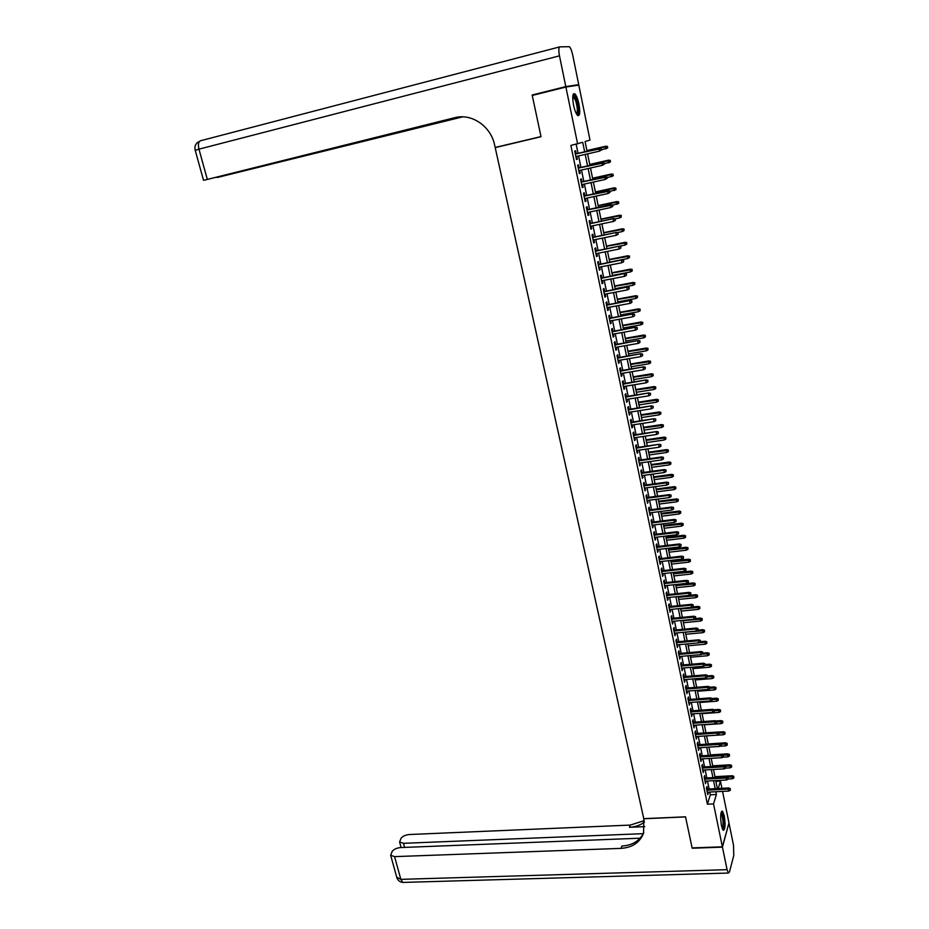 <?xml version="1.0" encoding="UTF-8"?>
<svg xmlns="http://www.w3.org/2000/svg" width="929" height="929" viewBox="0 0 929 929"><rect width="100%" height="100%" fill="white"/><g stroke="black" fill="none" stroke-linecap="round" stroke-linejoin="round"><path stroke-width="1.39" d="M721.45 825.742C720.138 816.486 720.498 811.644 722.53 811.214L724.272 815.825C725.572 825.022 725.212 829.852 723.18 830.317L721.45 825.742M573.576 105.232C572.183 96.837 572.612 93.039 574.854 93.841C576.433 95.443 577.803 98.88 578.953 104.141C580.346 112.49 579.917 116.264 577.664 115.486C576.096 113.907 574.737 110.493 573.576 105.232M722.553 791.392L728.975 822.943L722.379 846.818L692.117 847.898L685.521 816.812L643.774 818.658L495.203 147.606L541.026 136.726L532.259 95.443L565.9 87.036L578.813 85.096L589.996 140.047L585.073 141.556L587.058 151.241M715.887 781.335L720.451 781.092L721.926 788.315M707.457 789.058L706.934 786.538L706.446 788.082L707.805 794.69L708.095 792.123M705.181 778.049L704.658 775.529L704.159 777.05L705.529 783.681L705.819 781.103M702.893 766.982L702.37 764.451L701.871 765.96L703.241 772.626L703.532 770.036M700.605 755.869L700.071 753.326L699.56 754.824L700.954 761.513L701.232 758.923M698.294 744.71L697.772 742.155L697.249 743.63L698.643 750.353L698.922 747.752M695.972 733.492L695.449 730.926L694.927 732.377L696.32 739.136L696.599 736.523M693.649 722.216L693.115 719.65L692.593 721.078L693.998 727.871L694.277 725.247M691.304 710.894L690.781 708.316L690.247 709.733L691.652 716.549L691.931 713.913M688.958 699.514L688.424 696.936L687.89 698.318L689.295 705.169L689.585 702.533M686.601 688.087L686.066 685.497L685.509 686.856L686.937 693.742L687.216 691.095M684.22 676.602L683.686 674.001L683.129 675.348L684.568 682.258L684.847 679.598M681.84 665.059L681.305 662.447L680.736 663.782L682.176 670.726L682.455 668.044M679.447 653.459L678.902 650.846L678.333 652.158L679.784 659.137L680.063 656.443M677.032 641.811L676.498 639.187L675.929 640.476L677.369 647.49L677.647 644.784M674.617 630.106L674.071 627.47L673.502 628.736L674.953 635.784L675.232 633.079M672.19 618.342L671.644 615.706L671.063 616.937L672.526 624.021L672.805 621.304M669.751 606.521L669.205 603.873L668.613 605.093L670.076 612.211L670.355 609.482M667.289 594.641L666.743 591.994L666.151 593.19L667.626 600.331L667.905 597.591M664.827 582.715L664.281 580.044L663.678 581.217L665.164 588.405L665.431 585.653M662.354 570.72L661.796 568.049L661.193 569.198L662.679 576.421L662.958 573.657M659.857 558.677L659.311 555.995L658.684 557.121L660.194 564.367L660.461 561.592M657.36 546.566L656.803 543.871L656.176 544.975L657.686 552.267L657.964 549.48M654.852 534.396L654.283 531.702L653.656 532.781L655.177 540.109L655.444 537.299M652.321 522.168L651.763 519.462L651.124 520.519L652.646 527.881L652.924 525.071M649.777 509.882L649.22 507.164L648.57 508.198L650.103 515.595L650.381 512.773M647.234 497.538L646.665 494.809L646.015 495.819L647.548 503.251L647.827 500.417M644.668 485.124L644.099 482.395L643.437 483.37L644.993 490.849L645.26 487.992M642.09 472.652L641.521 469.911L640.859 470.875L642.415 478.377L642.682 475.52M639.5 460.122L638.931 457.37L638.258 458.311L639.826 465.847L640.093 462.979M636.899 447.534L636.33 444.77L635.645 445.676L637.213 453.259L637.898 452.342L637.491 450.379M634.286 434.877L633.717 432.101L633.021 432.984L634.6 440.613L635.285 439.707L634.867 437.71M631.662 422.161L631.081 419.374L630.385 420.233L631.975 427.897L632.661 427.015L632.243 424.983M629.014 409.375L628.445 406.577L627.737 407.413L629.328 415.112L630.025 414.264L629.595 412.186M626.367 396.52L625.786 393.722L625.078 394.535L626.669 402.269L627.377 401.444L626.947 399.331M623.696 383.619L623.115 380.809L622.395 381.587L624.009 389.356L624.718 388.566L624.276 386.406M621.013 370.636L620.433 367.814L619.701 368.569L621.327 376.384L622.047 375.618L621.594 373.423M618.319 357.595L617.739 354.762L617.007 355.493L618.621 363.344L619.353 362.6L618.9 360.371M615.613 344.485L615.033 341.651L614.29 342.348L615.915 350.245L616.659 349.525L616.182 347.249M612.896 331.316L612.304 328.46L611.549 329.133L613.198 337.064L613.941 336.379L613.465 334.068M610.156 318.066L609.563 315.21L608.809 315.848L610.458 323.826L611.212 323.176L610.725 320.819M607.403 304.758L606.811 301.89L606.045 302.506L607.705 310.518L608.472 309.891L607.972 307.499M604.64 291.381L604.047 288.501L603.269 289.093L604.942 297.141L605.708 296.548L605.209 294.11M601.864 277.934L601.272 275.042L600.482 275.599L602.155 283.705L602.944 283.124L602.422 280.651M599.077 264.417L598.473 261.525L597.684 262.048L599.368 270.188L600.157 269.642L599.635 267.122M596.267 250.83L595.663 247.927L594.862 248.426L596.557 256.601L597.359 256.09L596.824 253.524M593.445 237.174L592.841 234.259L592.028 234.723L593.736 242.957L594.537 242.469L594.003 239.856M590.612 223.448L590.008 220.521L589.183 220.963L590.902 229.231L591.715 228.778L591.158 226.119M587.755 209.652L587.151 206.714L586.327 207.121L588.045 215.435L588.87 215.005L588.312 212.311M584.898 195.787L584.283 192.837L583.447 193.209L585.177 201.57L586.013 201.175L585.444 198.423M582.018 181.84L581.403 178.879L580.555 179.227L582.297 187.623L583.133 187.263L582.553 184.476M579.115 167.824L578.5 164.863L577.652 165.165L579.394 173.618L580.242 173.282L579.661 170.448M584.678 151.787L582.727 142.288L570.87 145.435L707.41 804.2L710.325 794.794L709.768 792.042M709.129 788.976L707.492 781.022M706.853 777.956L705.204 769.944M704.577 766.889L702.916 758.819M702.278 755.776L700.605 747.636M699.978 744.605L698.294 736.407M697.667 733.376L695.96 725.131M695.333 722.1L693.626 713.786M692.999 710.766L691.281 702.405M690.653 699.386L688.912 690.955M688.296 687.948L686.543 679.459M685.927 676.463L684.162 667.905M683.547 664.909L681.77 656.292M681.154 653.308L679.366 644.633M678.751 641.649L676.951 632.916M676.335 629.943L674.512 621.141M673.908 618.168L672.073 609.308M671.47 606.347L669.623 597.417M669.019 594.467L667.161 585.467M666.557 582.529L664.688 573.46M664.084 570.534L662.203 561.395M661.599 558.468L659.695 549.271M659.091 546.357L657.186 537.09M656.582 534.187L654.655 524.85M654.062 521.947L652.123 512.553M651.531 509.661L649.568 500.185M648.976 497.305L647.014 487.76M646.421 484.892L644.436 475.276M643.843 472.408L641.846 462.735M641.265 459.878L639.245 450.124M638.664 447.279L636.632 437.443M636.051 434.609L634.008 424.716M633.427 421.882L631.372 411.907M630.791 409.097L628.712 399.052M628.132 396.242L626.053 386.116M625.472 383.317L623.371 373.121M622.79 370.334L620.677 360.069M620.107 357.293L617.971 346.935M617.402 344.171L615.253 333.743M614.684 330.991L612.513 320.493M611.944 317.741L609.761 307.162M609.203 304.422L607.009 293.761M606.44 291.032L604.222 280.303M603.664 277.585L601.435 266.762M600.877 264.057L598.624 253.164M598.079 250.47L595.814 239.485M595.257 236.802L592.981 225.735M592.423 223.065L590.124 211.917M589.578 209.269L587.256 198.028M586.71 195.38L584.376 184.07M583.842 181.434L581.484 170.03M580.95 167.417L578.581 155.921M578.035 153.32L576.154 144.204M576.212 153.738L575.597 150.753L574.726 151.044L576.479 159.521L577.339 159.231L576.746 156.339M501.59 145.946L495.203 147.606M722.379 846.818L713.542 803.91L716.387 794.492L715.829 791.729M707.41 804.2L713.542 803.91M577.606 143.867L565.9 87.036M715.202 788.663L713.565 780.697M712.938 777.631L711.289 769.595M710.662 766.541L709.001 758.459M708.386 755.405L706.714 747.253M706.086 744.21L704.403 736.012M703.787 732.969L702.092 724.701M701.465 721.67L699.758 713.344M699.142 710.325L697.424 701.941M696.808 698.922L695.078 690.479M694.462 687.46L692.72 678.96M692.093 675.952L690.34 667.382M689.724 664.386L687.959 655.758M687.344 652.762L685.567 644.064M684.952 641.08L683.163 632.324M682.548 629.351L680.736 620.526M680.133 617.564L678.309 608.681M677.705 605.72L675.871 596.766M675.267 593.805L673.42 584.794M672.817 581.844L670.959 572.763M670.355 569.825L668.474 560.675M667.881 557.748L665.988 548.54M665.385 545.613L663.48 536.335M662.888 533.42L660.972 524.061M660.38 521.157L658.452 511.74M657.848 508.848L655.909 499.349M655.317 496.469L653.354 486.912M652.762 484.032L650.799 474.394M650.207 471.526L648.221 461.829M647.629 458.972L645.632 449.195M645.04 446.338L643.031 436.502M642.438 433.657L640.406 423.74M639.826 420.907L637.782 410.908M637.201 408.086L635.146 398.018M634.565 395.208L632.486 385.07M631.917 382.26L629.816 372.053M629.247 369.254L627.133 358.966M626.564 356.179L624.439 345.809M623.87 343.033L621.733 332.594M621.164 329.83L619.004 319.309M618.447 316.557L616.275 305.955M615.706 303.214L613.523 292.53M612.966 289.802L610.759 279.037M610.202 276.319L607.972 265.473M607.427 262.768L605.185 251.84M604.628 249.146L602.375 238.138M601.829 235.455L599.553 224.365M599.008 221.683L596.72 210.511M596.174 207.852L593.863 196.6M593.317 193.94L590.995 182.607M590.449 179.971L588.115 168.544M587.569 165.908L585.212 154.4M718.21 788.512L720.451 781.092M587.592 153.854L589.95 165.374M590.484 168.01L592.818 179.436M593.364 182.084L595.686 193.429M596.221 196.089L598.531 207.353M599.077 210.012L601.353 221.195M601.911 223.866L604.175 234.967M604.721 237.65L606.974 248.67M607.531 251.364L609.761 262.303M610.318 265.009L612.536 275.855M613.094 278.584L615.3 289.349M615.857 292.089L618.04 302.773M618.598 305.513L620.769 316.127M621.338 318.879L623.487 329.412M624.056 332.176L626.192 342.627M626.761 345.402L628.875 355.784M629.444 358.571L631.557 368.871M632.126 371.658L634.217 381.889M634.786 384.687L636.864 394.837M637.445 397.658L639.5 407.726M640.081 410.548L642.125 420.547M642.705 423.392L644.726 433.309M645.318 436.154L647.327 446.013M647.908 448.858L649.905 458.647M650.497 461.504L652.483 471.212M653.064 474.08L655.038 483.719M655.63 486.599L657.581 496.167M658.173 499.059L660.113 508.558M660.705 511.449L662.632 520.879M663.225 523.782L665.141 533.141M665.745 536.056L667.637 545.346M668.241 548.273L670.123 557.493M670.726 560.419L672.596 569.582M673.2 572.519L675.058 581.612M675.662 584.55L677.496 593.573M697.482 596.836L697.458 595.187L697.482 596.836L695.879 597.661L695.833 594.688L678.1 596.534L679.935 605.487M680.539 608.449L682.362 617.344M682.966 620.317L684.778 629.142M685.381 632.115L687.17 640.882M687.785 643.867L689.562 652.564M690.177 655.56L691.942 664.2M692.558 667.196L694.311 675.766M694.927 678.774L696.657 687.286M697.284 690.305L699.003 698.747M699.63 701.778L701.337 710.162M701.964 713.193L703.659 721.519M704.287 724.55L705.97 732.818M724.992 733.991L724.957 732.307L724.992 733.991L723.424 734.769L706.597 735.873L708.27 744.071M708.897 747.125L710.557 755.265M711.184 758.319L712.845 766.413M713.472 769.479L715.109 777.503M715.736 780.581L717.362 788.547M710.325 794.794L716.387 794.492M576.468 159.428L577.339 159.231M579.371 173.479L580.242 173.282M582.262 187.461L583.133 187.263M585.131 201.361L586.013 201.175M587.999 215.191L588.87 215.005M590.844 228.952L591.715 228.778M593.666 242.643L594.537 242.469M596.488 256.265L597.359 256.09M599.286 269.816L600.157 269.642M602.073 283.299L602.944 283.124M604.849 296.711L605.708 296.548M607.612 310.054L608.472 309.891M610.353 323.327L611.212 323.176M613.082 336.53L613.941 336.379M615.799 349.676L616.659 349.525M618.505 362.751L619.353 362.6M621.187 375.757L622.047 375.618M623.87 388.705L624.718 388.566M626.529 401.583L627.377 401.444M629.177 414.392L630.025 414.264M631.813 427.143L632.661 427.015M634.437 439.835L635.285 439.707M637.05 452.458L637.898 452.342M639.651 465.023L640.487 464.906M642.229 477.518L643.077 477.401M644.807 489.966L645.643 489.85M647.362 502.334L648.198 502.229M649.905 514.654L650.741 514.55M652.448 526.917L653.284 526.813M654.968 539.11L655.804 539.006M657.477 551.245L658.313 551.152M659.973 563.322L660.809 563.229M662.458 575.341L663.283 575.26M664.932 587.314L665.756 587.221M667.394 599.217L668.218 599.124M669.844 611.061L670.668 610.98M672.282 622.848L673.107 622.767M674.709 634.588L675.534 634.507M677.125 646.27L677.938 646.189M679.529 657.883L680.342 657.813M681.921 669.461L682.734 669.391M684.301 680.969L685.114 680.899M686.67 692.43L687.483 692.36M689.028 703.834L689.841 703.776M691.373 715.179L692.186 715.121M693.708 726.478L694.52 726.42M696.03 737.731L696.843 737.672M698.341 748.913L699.154 748.867M700.652 760.061L701.453 760.015M702.939 771.151L703.741 771.105M705.227 782.183L706.028 782.137M707.492 793.169L708.293 793.134M601.435 150.022L601.144 148.605L601.435 150.022L599.344 151.16L575.864 156.548M601.109 150.138L599.344 151.16L599.402 148.396L575.33 153.935M600.819 148.71L575.341 154.005M601.144 148.605L599.402 148.396M607.763 147.827L607.171 146.538L607.763 147.827L605.72 148.93L605.778 146.225L586.919 150.568M607.171 146.538L586.931 150.626M607.45 147.932L601.411 149.917M605.778 146.225L607.485 146.422M572.914 95.455L572.984 95.397C573.925 94.944 575.005 96.384 576.247 99.74C578.639 108.24 578.848 113.187 576.874 114.557M576.514 113.965C577.873 111.747 577.536 107.195 575.504 100.286L572.821 96.163M577.931 115.672C579.266 112.351 578.755 106.777 576.398 98.973L573.425 93.934M721.136 812.387L722.216 813.479C724.144 817.299 724.365 829.957 722.483 829.237M722.193 828.517C723.505 824.801 723.308 819.982 721.601 814.036L720.962 813.119M723.099 830.236C724.62 825.428 724.341 819.483 722.263 812.399L721.589 811.342M537.125 94.224L532.166 95.002L541.003 136.586L495.18 147.467L494.646 145.075C490.872 126.181 471.607 113.048 454.664 117.716L204.485 180.133L459.797 116.903M454.664 117.716L457.173 117.205M565.807 86.594L578.732 84.667L572.682 54.95C571.765 50.735 570.673 47.983 569.419 46.705L559.862 46.845C558.631 47.449 558.503 50.445 559.479 55.845L565.807 86.594L532.166 95.002M578.732 84.667L574.319 85.77M460.9 116.845L217.154 177.52L462.712 116.845M722.437 847.143L692.186 848.223L685.544 816.916L643.797 818.763L643.576 833.232C639.814 842.545 632.289 847.585 621.002 848.374L394.57 856.631L400.852 879.357L727.082 869.672L722.437 847.143L728.882 823.268M643.274 833.661L403.476 843.311L399.598 842.022L401.049 838.272C402.849 836.135 405.613 834.881 409.364 834.521L630.315 825.08L644.215 820.644M644.482 822.037C640.267 825.254 635.25 827.007 629.432 827.286L644.784 826.636M727.082 869.672L728.371 873.051L729.462 872.006L733.782 855.412L733.515 845.251L729.033 823.257M640.104 838.202L400.643 847.55C396.846 847.91 394.012 849.187 392.166 851.394L390.668 855.295L394.57 856.631M643.797 832.581C639.663 840.884 632.37 845.367 621.931 846.052L621.002 848.374M604.303 164.224L604.013 162.807L604.303 164.224L602.213 165.362L578.779 170.646M603.978 164.352L602.213 165.362L602.271 162.587L578.244 168.021M603.687 162.935L578.256 168.114M604.013 162.807L602.271 162.587M607.148 178.345L606.858 176.94L607.148 178.345L605.069 179.494L581.682 184.662M606.834 178.484L605.069 179.494L605.127 176.707L581.136 182.038M606.544 177.067L581.159 182.142M606.858 176.94L605.127 176.707M609.981 192.396L609.703 190.991L609.981 192.396L607.914 193.546L584.562 198.62M609.668 192.547L607.914 193.546L607.961 190.747L584.016 195.973M609.389 191.142L584.051 196.112M609.703 190.991L607.961 190.747M612.803 206.366L612.525 204.972L612.803 206.366L610.736 207.527L587.442 212.497M612.49 206.528L610.736 207.527L610.794 204.717L586.884 209.838M612.211 205.135L586.919 210M612.525 204.972L610.794 204.717M610.562 161.774L609.97 160.496L610.562 161.774L608.518 162.889L608.576 160.16L589.752 164.433M609.97 160.496L589.764 164.514M610.26 161.89L604.222 163.852M608.576 160.16L610.283 160.38M613.349 175.639L612.757 174.385L613.349 175.639L611.305 176.765L611.352 174.037L592.574 178.217M612.757 174.385L592.597 178.322M613.035 175.778L607.02 177.718M611.352 174.037L613.07 174.257M616.113 189.446L615.532 188.204L616.113 189.446L614.081 190.573L614.127 187.832L595.373 191.931M615.532 188.204L595.396 192.059M615.811 189.586L609.807 191.502M614.127 187.832L615.834 188.064M618.865 203.172L618.284 201.953L618.865 203.172L616.844 204.31L616.879 201.558L598.16 205.576M618.284 201.953L598.195 205.727M618.563 203.323L612.571 205.216M616.879 201.558L618.586 201.802M615.021 219.058L615.3 220.44L615.323 218.884L613.047 218.93L613.546 221.427L590.287 226.304M589.776 223.819L613.593 218.617L589.741 223.634M615.323 218.884L613.593 218.617M613.546 221.427L615.3 220.44M621.304 217.003L621.036 215.633L621.304 217.003L619.585 217.967L619.631 215.214L600.935 219.151M621.036 215.633L600.982 219.337M619.585 217.967L615.277 218.872M619.631 215.214L621.327 215.47M617.82 232.9L618.099 234.282L618.122 232.714L615.846 232.784L616.345 235.269L593.132 240.03M592.621 237.569L616.391 232.447L592.574 237.359M618.122 232.714L616.391 232.447M616.345 235.269L618.099 234.282M624.033 230.601L624.056 229.057L624.033 230.601L622.314 231.565L622.36 228.801L603.699 232.656M623.765 229.242L603.745 232.865M622.314 231.565L617.332 232.598M622.36 228.801L624.056 229.057M620.595 246.673L620.874 248.055L620.897 246.475L618.633 246.557L619.132 249.03L595.953 253.698M595.443 251.248L619.167 246.197L595.396 251.004M620.897 246.475L619.167 246.197M619.132 249.03L620.874 248.055M626.75 244.13L626.761 242.585L626.75 244.13L625.031 245.093L625.066 242.318L606.451 246.092M626.483 242.783L606.498 246.324M625.031 245.093L619.376 246.231M625.066 242.318L626.761 242.585M623.359 260.387L623.638 261.746L623.661 260.178L621.396 260.259L621.896 262.721L598.764 267.297M598.264 264.846L621.931 259.888L598.206 264.591M623.661 260.178L621.931 259.888M621.896 262.721L623.638 261.746M629.444 257.588L629.467 256.044L629.444 257.588L627.737 258.552L627.772 255.765L609.18 259.47M629.177 256.253L609.238 259.714M627.737 258.552L609.726 262.117M627.772 255.765L629.467 256.044M626.111 274.02L626.39 275.379L626.401 273.8L624.16 273.892L624.648 276.343L601.562 280.813M601.063 278.386L624.683 273.498L601.005 278.108M626.401 273.8L624.683 273.498M624.648 276.343L626.39 275.379M632.138 270.989L632.15 269.433L632.138 270.989L630.431 271.942L630.454 269.143L611.909 272.766M631.871 269.654L611.956 273.045M630.431 271.942L612.455 275.437M630.454 269.143L632.15 269.433M628.852 287.584L629.119 288.931L629.142 287.351L626.901 287.456L627.389 289.894L604.349 294.272M603.838 291.857L627.423 287.038L603.78 291.543M629.142 287.351L627.423 287.038M627.389 289.894L629.119 288.931M634.809 284.309L634.821 282.753L634.809 284.309L633.102 285.261L633.125 282.462L614.615 286.004M634.542 282.985L614.673 286.306M633.102 285.261L615.161 288.675M633.125 282.462L634.821 282.753M631.569 301.077L631.848 302.424L631.859 300.833L629.63 300.95L630.117 303.377L607.113 307.65M606.614 305.246L630.141 300.508L606.544 304.921M631.859 300.833L630.141 300.508M630.117 303.377L631.848 302.424M637.468 297.57L637.48 296.014L637.468 297.57L635.773 298.511L635.784 295.701L617.309 299.173M637.201 296.246L617.367 299.498M635.773 298.511L617.855 301.855M635.784 295.701L637.48 296.014M634.286 314.501L634.553 315.837L634.565 314.246L632.347 314.385L632.823 316.789L609.865 320.969M609.366 318.577L632.858 313.921L609.296 318.229M634.565 314.246L632.858 313.921M632.823 316.789L634.553 315.837M640.116 310.762L640.116 309.194L640.116 310.762L638.42 311.703L638.432 308.881L619.98 312.283M639.849 309.45L620.049 312.62M638.42 311.703L620.537 314.977M638.432 308.881L640.116 309.194M636.98 327.856L637.248 329.191L637.259 327.589L635.041 327.74L635.529 330.132L612.606 334.219M612.106 331.839L635.552 327.252L612.037 331.467M637.259 327.589L635.552 327.252M635.529 330.132L637.248 329.191M642.74 323.884L642.752 322.317L642.74 323.884L641.056 324.813L641.068 321.991L622.651 325.313M642.485 322.584L622.72 325.684M641.056 324.813L623.196 328.018M641.068 321.991L642.752 322.317M639.663 341.14L639.93 342.464L639.942 340.862L637.724 341.024L638.211 343.405L615.335 347.4M614.835 345.031L638.235 340.525L614.754 344.636M639.942 340.862L638.235 340.525M638.211 343.405L639.93 342.464M645.365 336.948L645.365 335.381L645.365 336.948L643.681 337.877L643.692 335.044L625.298 338.295M645.098 335.648L625.38 338.679M643.681 337.877L625.856 341.001M643.692 335.044L645.365 335.381M642.322 354.367L642.589 355.679L642.601 354.077L640.406 354.239L640.882 356.62L618.04 360.522M617.553 358.164L640.894 353.717L617.471 357.746M642.601 354.077L640.894 353.717M640.882 356.62L642.589 355.679M647.966 349.943L647.977 348.363L647.966 349.943L646.282 350.86L646.294 348.027L627.946 351.197M647.71 348.642L628.027 351.603M646.282 350.86L628.503 353.926M646.294 348.027L647.977 348.363M644.981 367.512L645.249 368.825L645.249 367.21L643.065 367.396L643.542 369.754L620.735 373.563M620.258 371.217L643.553 366.85L620.166 370.776M645.249 367.21L643.553 366.85M643.542 369.754L645.249 368.825M650.567 362.867L650.567 361.288L650.567 362.867L648.883 363.785L648.895 360.94L630.57 364.04M650.3 361.578L630.652 364.47M648.883 363.785L631.128 366.781M648.895 360.94L650.567 361.288M647.618 380.6L647.885 381.9L647.885 380.286L645.701 380.484L646.178 382.829L623.429 386.545M622.941 384.223L646.189 379.926L622.848 383.758M647.885 380.286L646.189 379.926M646.178 382.829L647.885 381.9M653.145 375.734L653.145 374.155L653.145 375.734L651.473 376.651L651.473 373.795L633.183 376.826M652.89 374.457L633.276 377.267M651.473 376.651L633.741 379.566M651.473 373.795L653.145 374.155M650.254 393.617L650.509 394.918L650.521 393.292L648.337 393.501L648.814 395.835L626.1 399.47M625.612 397.147L648.814 392.921L625.519 396.66M650.521 393.292L648.814 392.921M648.814 395.835L650.509 394.918M655.711 388.543L655.711 386.952L655.711 388.543L654.039 389.448L654.039 386.58L635.784 389.541M655.456 387.265L635.877 390.006M654.039 389.448L636.342 392.293M654.039 386.58L655.711 386.952M652.866 406.577L653.122 407.866L653.122 406.24L650.962 406.461L651.426 408.783L628.747 412.325M628.271 410.014L651.426 405.857L628.167 409.503M653.122 406.24L651.426 405.857M651.426 408.783L653.122 407.866M658.266 401.282L658.266 399.679L658.266 401.282L656.594 402.176L656.594 399.307L638.374 402.199M658.011 400.004L638.467 402.687M656.594 402.176L638.931 404.963M656.594 399.307L658.266 399.679M655.468 419.467L655.723 420.744L655.723 419.118L653.563 419.351L654.028 421.661L631.395 425.11M630.919 422.811L654.028 418.724L630.814 422.289M655.723 419.118L654.028 418.724M654.028 421.661L655.723 420.744M660.809 413.951L660.809 412.36L660.809 413.951L659.137 414.845L659.137 411.977L640.94 414.787M660.554 412.685L641.045 415.298M659.137 414.845L641.509 417.562M659.137 411.977L660.809 412.36M658.057 432.287L658.313 433.564L658.313 431.939L656.153 432.171L656.617 434.47L634.031 437.838M633.555 435.55L656.617 431.532L633.439 435.004M658.313 431.939L656.617 431.532M656.617 434.47L658.313 433.564M663.341 426.562L663.329 424.959L663.341 426.562L661.68 427.456L661.669 424.576L643.507 427.328M663.085 425.308L643.611 427.851M661.68 427.456L644.076 430.104M661.669 424.576L663.329 424.959M660.635 445.049L660.891 446.326L660.879 444.689L658.742 444.933L659.195 447.221L636.644 450.495M636.179 448.219L659.195 444.271L636.051 447.65M660.879 444.689L659.195 444.271M659.195 447.221L660.891 446.326M665.849 439.115L665.849 437.513L665.849 439.115L664.2 439.998L664.189 437.118L646.061 439.789M665.605 437.861L646.166 440.346M664.2 439.998L646.63 442.587M664.189 437.118L665.849 437.513M663.19 457.742L663.445 459.007L663.445 457.37L661.309 457.625L661.762 459.913L639.245 463.095M638.78 460.83L661.309 457.625L661.762 456.952L638.664 460.25M663.445 457.37L661.762 456.952M661.762 459.913L663.445 459.007M668.357 451.599L668.346 449.996L668.357 451.599L666.708 452.481L666.697 449.59L648.593 452.202M668.114 450.356L648.709 452.771M666.708 452.481L649.162 455.001M666.697 449.59L668.346 449.996M665.745 470.376L666 471.642L665.988 469.993L663.863 470.26L664.316 472.524L641.846 475.636M641.382 473.384L663.863 470.26L664.305 469.575L641.254 472.768M665.988 469.993L664.305 469.575M664.316 472.524L666 471.642M670.854 464.035L670.843 462.421L670.854 464.035L669.205 464.906L669.182 462.003L651.124 464.558M670.599 462.793L651.241 465.139M669.205 464.906L651.693 467.357M669.182 462.003L670.843 462.421M668.276 482.952L668.532 484.206L668.52 482.557L666.407 482.836L666.859 485.089L644.424 488.108M643.96 485.867L666.407 482.836L666.848 482.116L643.832 485.24M668.52 482.557L666.848 482.116M666.859 485.089L668.532 484.206M670.808 495.459L671.052 496.701L671.04 495.052L668.926 495.343L669.379 497.584L646.99 500.522M646.526 498.292L668.926 495.343L669.368 494.611L646.398 497.642M671.04 495.052L669.368 494.611M669.379 497.584L671.052 496.701M673.316 507.908L673.571 509.15L673.548 507.489L671.446 507.791L671.899 510.021L649.545 512.878M649.081 510.66L671.446 507.791L671.876 507.037L648.941 509.986M673.548 507.489L671.876 507.037M671.899 510.021L673.571 509.15M673.328 476.403L673.316 474.789L673.328 476.403L671.69 477.274L671.667 474.359L653.633 476.844M673.084 475.16L653.761 477.448M671.69 477.274L654.213 479.654M671.667 474.359L673.316 474.789M675.801 488.712L675.789 487.086L675.801 488.712L674.152 489.571L674.14 486.657L656.129 489.072M675.557 487.481L656.257 489.699M674.152 489.571L656.71 491.894M674.14 486.657L675.789 487.086M678.251 500.952L678.24 499.326L678.251 500.952L676.614 501.823L676.591 498.896L658.626 501.242M678.007 499.732L658.754 501.892M676.614 501.823L659.195 504.075M676.591 498.896L678.24 499.326M675.813 520.286L676.068 521.529L676.045 519.868L673.955 520.17L674.396 522.4L652.088 525.175M651.624 522.957L673.955 520.17L674.373 519.404L651.484 522.272M676.045 519.868L674.373 519.404M674.396 522.4L676.068 521.529M680.702 513.145L680.69 511.519L680.702 513.145L679.064 514.004L679.041 511.078L661.1 513.354M680.458 511.925L661.239 514.016M679.064 514.004L661.68 516.199M679.041 511.078L680.69 511.519M678.298 532.619L678.553 533.838L678.53 532.178L676.44 532.503L676.893 534.709L654.608 537.403M654.155 535.209L676.44 532.503L676.869 531.713L654.016 534.5M678.53 532.178L676.869 531.713M676.893 534.709L678.553 533.838M683.129 525.268L683.117 523.642L683.129 525.268L681.503 526.128L681.468 523.19L663.561 525.408M682.896 524.061L663.701 526.093M681.503 526.128L664.142 528.264M681.468 523.19L683.117 523.642M680.783 544.882L681.027 546.101L681.003 544.429L678.925 544.766L679.366 546.96L657.128 549.573M656.675 547.39L678.925 544.766L679.343 543.964L656.524 546.658M681.003 544.429L679.343 543.964M679.366 546.96L681.027 546.101M685.556 537.345L685.532 535.708L685.556 537.345L683.93 538.193L683.895 535.255L666.012 537.403M685.312 536.138L666.163 538.112M683.93 538.193L666.604 540.26M683.895 535.255L685.532 535.708M683.245 557.086L683.489 558.294L683.465 556.634L681.387 556.97L681.828 559.153L659.636 561.685M659.184 559.513L681.387 556.97L681.805 556.146L659.033 558.77M683.465 556.634L681.805 556.146M681.828 559.153L683.489 558.294M687.959 549.353L687.948 547.715L687.959 549.353L686.334 550.2L686.299 547.251L668.462 549.341M687.727 548.156L668.601 550.061M686.334 550.2L669.043 552.209M686.299 547.251L687.948 547.715M685.695 569.222L685.939 570.441L685.916 568.757L683.849 569.105L684.29 571.289L662.122 573.739M661.68 571.579L683.849 569.105L684.255 568.281L661.518 570.812M685.916 568.757L684.255 568.281M684.29 571.289L685.939 570.441M690.363 561.313L690.34 559.664L690.363 561.313L688.737 562.15L688.703 559.2L670.889 561.232M690.119 560.117L671.04 561.964M688.737 562.15L671.47 564.1M688.703 559.2L690.34 559.664M688.134 581.31L688.377 582.518L688.354 580.834L686.287 581.194L686.728 583.366L664.607 585.746M664.165 583.586L686.287 581.194L686.694 580.346L664.003 582.808M688.354 580.834L686.694 580.346M686.728 583.366L688.377 582.518M692.744 573.205L692.72 571.567L692.744 573.205L691.13 574.041L691.083 571.091L673.304 573.054M692.511 572.02L673.455 573.808M691.13 574.041L673.897 575.934M691.083 571.091L692.72 571.567M690.561 593.341L690.804 594.537L690.781 592.853L688.726 593.225L689.155 595.384L667.08 597.684M666.627 595.535L688.726 593.225L689.121 592.354L666.465 594.734M690.781 592.853L689.121 592.354M689.155 595.384L690.804 594.537M695.124 585.049L695.101 583.4L695.124 585.049L693.51 585.885L693.464 582.913L675.708 584.817M694.88 583.865L675.871 585.595M693.51 585.885L676.3 587.709M693.464 582.913L695.101 583.4M692.976 605.302L693.208 606.498L693.185 604.814L691.141 605.185L691.571 607.334L669.53 609.563M669.089 607.427L691.141 605.185L691.536 604.314L668.926 606.602M693.185 604.814L691.536 604.314M691.571 607.334L693.208 606.498M697.249 595.652L678.263 597.324M695.879 597.661L678.704 599.437M695.833 594.688L697.458 595.187M695.38 617.216L695.612 618.4L695.589 616.717L693.545 617.1L693.975 619.237L671.981 621.385M671.539 619.26L693.545 617.1L693.94 616.206L671.365 618.424M695.589 616.717L693.94 616.206M693.975 619.237L695.612 618.4M699.839 608.565L699.816 606.904L699.839 608.565L698.225 609.389L698.178 606.405L692.21 607.009M699.607 607.392L680.655 609.006M698.225 609.389L681.085 611.096M698.178 606.405L699.816 606.904M697.772 629.072L698.004 630.245L697.981 628.561L695.949 628.956L696.378 631.081L674.408 633.148M673.978 631.035L695.949 628.956L696.332 628.039L673.792 630.187M697.981 628.561L696.332 628.039M696.378 631.081L698.004 630.245M702.185 620.235L702.15 618.575L702.185 620.235L700.571 621.048L700.524 618.075L695.252 618.586M701.941 619.074L683.036 620.63M700.571 621.048L683.454 622.709M700.524 618.075L702.15 618.575M700.152 640.859L700.385 642.044L700.361 640.348L698.329 640.755L698.759 642.868L676.835 644.865M676.393 642.763L698.329 640.755L698.713 639.826L676.219 641.881M700.361 640.348L698.713 639.826M698.759 642.868L700.385 642.044M704.507 631.848L704.484 630.187L704.507 631.848L702.905 632.661L702.858 629.676L698.051 630.129M704.275 630.686L685.393 632.196M702.905 632.661L685.823 634.263M702.858 629.676L704.484 630.187M702.521 652.599L702.754 653.772L702.73 652.077L700.698 652.495L701.128 654.597L679.238 656.524M678.809 654.422L700.698 652.495L701.081 651.543L678.623 653.54M702.73 652.077L701.081 651.543M701.128 654.597L702.754 653.772M706.83 643.414L706.795 641.753L706.83 643.414L705.227 644.227L705.181 641.231L700.536 641.66M706.597 642.264L699.165 642.659M705.227 644.227L688.168 645.771M705.181 641.231L706.795 641.753M704.879 664.281L705.111 665.454L705.076 663.747L703.067 664.177L703.485 666.267L681.642 668.114M681.212 666.035L703.067 664.177L703.439 663.213L681.027 665.129M705.076 663.747L703.439 663.213M703.485 666.267L705.111 665.454M709.141 654.922L709.106 653.261L709.141 654.922L707.538 655.735L707.48 652.739L702.939 653.133M708.908 653.772L702.103 654.109M707.538 655.735L690.514 657.221M707.48 652.739L709.106 653.261M707.224 675.917L707.457 677.078L707.422 675.371L705.413 675.801L705.843 677.891L684.023 679.668M683.593 677.589L705.413 675.801L705.785 674.826L683.407 676.66M707.422 675.371L705.785 674.826M705.843 677.891L707.457 677.078M711.428 666.372L711.405 664.711L711.428 666.372L709.837 667.185L709.779 664.177L705.25 664.56M711.208 665.234L705.018 665.501M709.837 667.185L692.848 668.613M709.779 664.177L711.405 664.711M709.559 687.483L709.791 688.644L709.756 686.937L707.759 687.367L708.177 689.446L686.403 691.153M685.974 689.086L707.759 687.367L708.119 686.38L685.776 688.145M709.756 686.937L708.119 686.38M708.177 689.446L709.791 688.644M713.716 677.775L713.681 676.103L713.716 677.775L712.137 678.576L712.067 675.569L707.538 675.94M713.495 676.637L707.526 676.869M712.137 678.576L695.159 679.947M712.067 675.569L713.681 676.103M711.881 699.003L712.113 700.152L712.078 698.445L710.081 698.887L710.499 700.954L688.772 702.591M688.343 700.536L710.081 698.887L710.441 697.888L688.145 699.572M712.078 698.445L710.441 697.888M710.499 700.954L712.113 700.152M715.992 689.121L715.957 687.448L715.992 689.121L714.413 689.922L714.343 686.914L709.826 687.263M715.771 687.994L709.953 688.203M714.413 689.922L697.47 691.246M714.343 686.914L715.957 687.448M714.192 710.464L714.424 711.602L714.389 709.895L712.404 710.348L712.822 712.404L691.118 713.971M690.7 711.928L712.404 710.348L712.752 709.326L690.491 710.952M714.389 709.895L712.752 709.326M712.822 712.404L714.424 711.602M718.256 700.42L718.222 698.747L718.256 700.42L716.677 701.209L716.607 698.19L712.102 698.538M718.036 699.293L712.288 699.479M716.677 701.209L699.769 702.475M716.607 698.19L718.222 698.747M716.503 721.868L716.723 723.006L716.689 721.299L714.703 721.763L715.121 723.807L693.464 725.305M693.046 723.261L714.703 721.763L715.063 720.718L692.837 722.274M716.689 721.299L715.063 720.718M715.121 723.807L716.723 723.006M720.521 711.66L720.474 709.977L720.521 711.66L718.941 712.45L718.872 709.431L714.053 709.779M720.289 710.534L714.552 710.72M718.941 712.45L702.057 713.658M718.872 709.431L720.474 709.977M718.791 733.225L719.023 734.363L718.976 732.644L717.002 733.109L717.42 735.153L695.798 736.569M695.38 734.549L717.002 733.109L717.351 732.064L695.171 733.538M718.976 732.644L717.351 732.064M717.42 735.153L719.023 734.363M722.762 722.855L722.716 721.171L722.762 722.855L721.183 723.633L721.113 720.614L715.783 720.974M722.541 721.728L716.816 721.903M721.183 723.633L704.333 724.794M721.113 720.614L722.716 721.171M721.067 744.524L721.299 745.65L721.252 743.932L719.29 744.419L719.696 746.44L698.109 747.799M697.702 745.778L719.29 744.419L719.627 743.351L697.482 744.756M721.252 743.932L719.627 743.351M719.696 746.44L721.299 745.65M723.424 734.769L723.354 731.738L717.525 732.122M724.771 732.876L719.058 733.027M723.354 731.738L724.957 732.307M723.343 755.776L723.563 756.891L723.528 755.172L721.566 755.66L721.972 757.681L700.42 758.97M700.013 756.961L721.566 755.66L721.903 754.58L699.792 755.927M723.528 755.172L721.903 754.58M721.972 757.681L723.563 756.891M727.221 745.07L727.175 743.386L727.221 745.07L725.642 745.848L725.572 742.817L708.246 743.92M727.001 743.966L721.299 744.106M725.642 745.848L720.207 746.196M725.572 742.817L727.175 743.386M725.595 766.971L725.828 768.086L725.781 766.355L723.83 766.855L724.237 768.864L702.719 770.083M702.312 768.086L723.83 766.855L724.155 765.763L702.092 767.029M725.781 766.355L724.155 765.763M724.237 768.864L725.828 768.086M729.428 756.113L729.393 754.418L729.428 756.113L727.86 756.88L727.79 753.837L710.488 754.894M729.207 755.01L723.436 755.138M727.86 756.88L723.006 757.17M727.79 753.837L729.393 754.418M727.848 778.107L728.069 779.222L728.034 777.492L726.083 778.003L726.49 780L705.006 781.15M704.6 779.164L726.083 778.003L726.408 776.888L704.379 778.096M728.034 777.492L726.408 776.888M726.49 780L728.069 779.222M731.634 767.099L731.587 765.403L731.634 767.099L730.066 767.865L729.997 764.822L712.717 765.81M731.413 765.995L725.201 766.146M730.066 767.865L725.781 768.109M729.997 764.822L731.587 765.403M730.089 789.197L730.31 790.312L730.264 788.582L728.324 789.093L728.719 791.078L707.283 792.17M706.876 790.184L728.324 789.093L728.65 787.966L706.655 789.104M730.264 788.582L728.65 787.966M728.719 791.078L730.31 790.312M733.829 778.026L733.782 776.33L733.829 778.026L732.261 778.792L732.191 775.75L714.947 776.69M733.608 776.934L726.954 777.097M732.261 778.792L728.139 779.013M732.191 775.75L733.782 776.33M559.479 55.845L198.957 149.163C197.877 144.355 198.434 141.545 200.629 140.732L559.653 46.903M195.229 150.359L198.957 149.163L207.283 179.262M629.432 827.286L630.315 825.08M403.476 843.311L404.603 847.399M403.929 882.387L402.756 882.422L400.852 879.357L396.753 877.243M572.775 96.581L573.414 96.43M198.492 141.8C195.427 143.798 194.335 146.619 195.206 150.289L203.521 180.272M399.598 842.022L401.107 847.527M390.668 855.295L396.95 877.963C398.018 880.611 399.958 882.097 402.756 882.422L728.371 873.051"/></g></svg>

